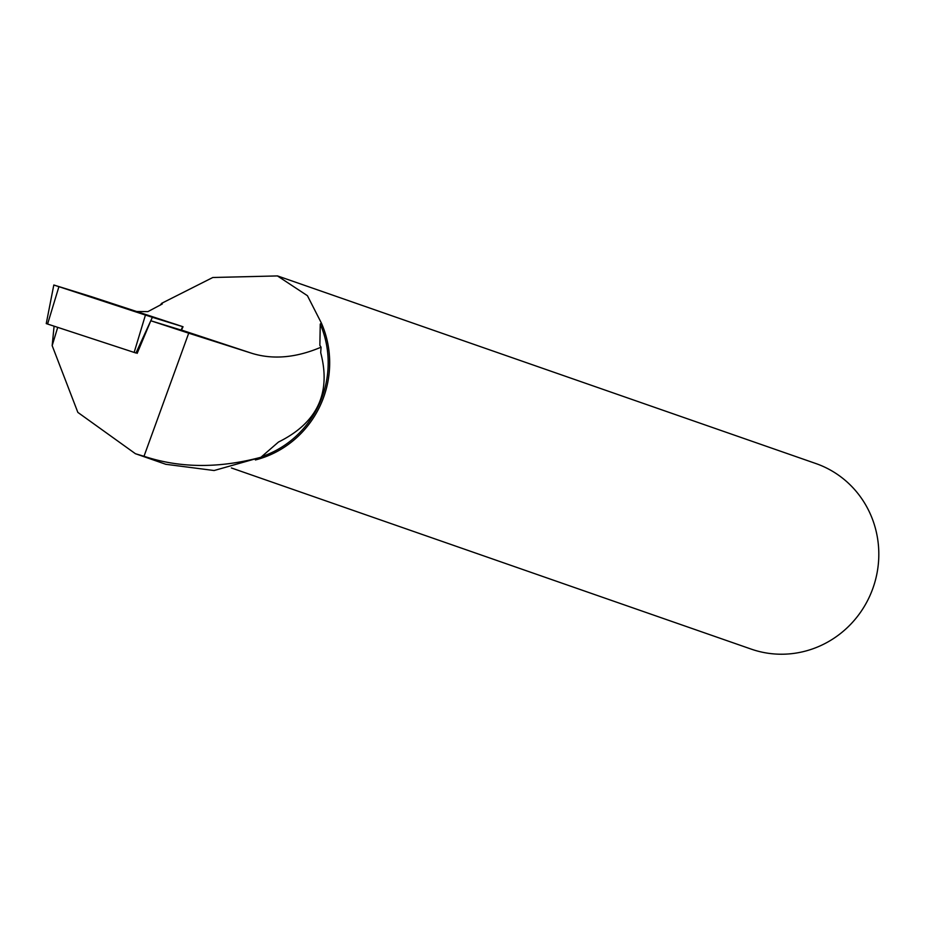 <?xml version="1.0" encoding="UTF-8"?>
<svg xmlns="http://www.w3.org/2000/svg" width="925" height="925" viewBox="0 0 925 925"><rect width="100%" height="100%" fill="white"/><g stroke="black" fill="none" stroke-linecap="round" stroke-linejoin="round"><path stroke-width="1.39" d="M152.371 317.31L183.046 326.745L91.39 296.659L53.812 285.004L152.371 317.31L135.963 353.015L46.354 323.634M92.442 297.48L148.393 315.656L92.442 297.48M136.715 311.517L147.896 311.621L162.314 303.967L161.713 303.284L212.796 277.5L277.431 275.928L307.424 295.699L321.38 323.068L320.247 324.085L319.865 345.349L321.067 347.187L320.709 352.703C331.3 393.16 317.229 422.933 278.483 442.034L260.908 457.274L214.114 470.524L166.153 464.338M320.247 324.085A97.021 93.714 109.2 0 1 261.752 456.615M181.439 330.179L150.798 320.755L188.712 333.185L143.999 456.279C179.82 468.166 218.786 468.501 260.908 457.274M321.067 347.187C296.139 357.79 273.106 359.837 251.947 353.338L188.712 333.185M143.999 456.279L135.455 453.736L77.839 412.388L52.17 345.638L54.089 326.178M231.4 467.958L751.204 649.107A98.258 94.905 -70.8 0 0 869.072 597.55A98.258 94.905 -70.8 0 0 815.873 463.541L277.442 275.893M321.38 323.068A98.258 94.905 109.2 0 1 319.934 406.179A98.258 94.905 109.2 0 1 255.392 459.956M160.198 305.204A98.258 94.905 109.2 0 1 161.713 303.284M150.798 320.755L137.178 353.362M57.708 327.369L52.17 345.638M145.433 315.067L177.912 325.022L54.205 285.108L145.433 315.067L134.148 352.425M58.911 286.704L47.591 324.051M181.08 330.075L182.664 326.629M181.497 330.052L251.947 353.338M181.184 330.722L183.046 326.745M46.25 323.6L53.812 285.004M166.13 464.408L136.68 454.14"/></g></svg>
